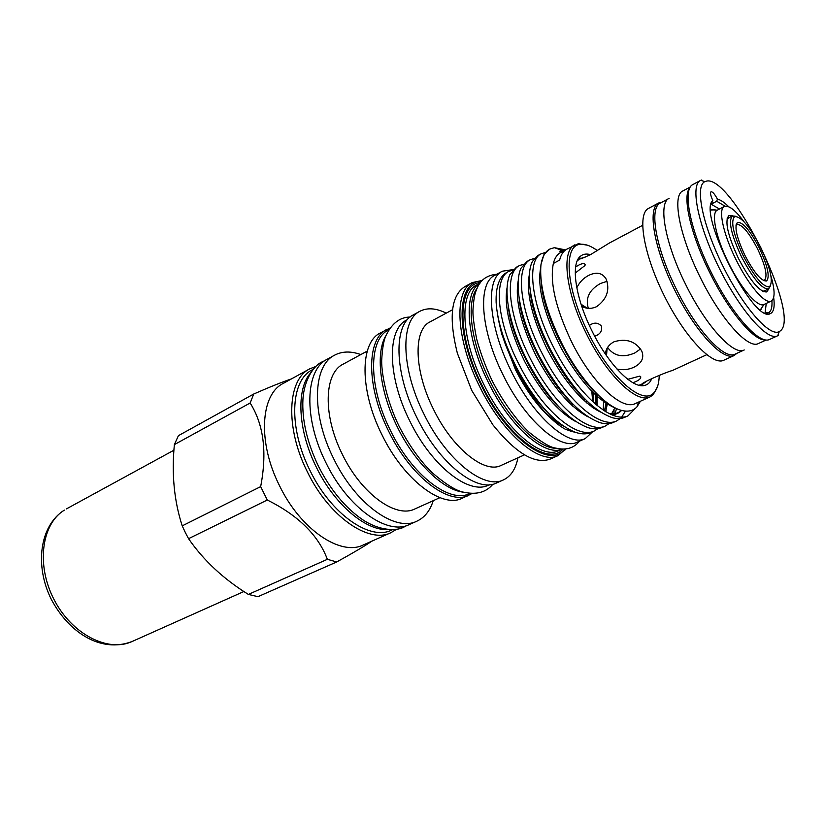 <?xml version="1.0" encoding="UTF-8"?>
<svg xmlns="http://www.w3.org/2000/svg" width="825" height="825" viewBox="0 0 825 825"><rect width="100%" height="100%" fill="white"/><g stroke="black" fill="none" stroke-linecap="round" stroke-linejoin="round"><path stroke-width="1.24" d="M770.581 285.636L768.622 288.884C762.135 289.462 753.091 278.778 741.489 256.812C731.094 234.352 728.093 220.729 732.476 215.954L736.251 216.356M760.743 247.459C749.822 226.597 741.128 216.305 734.673 216.583C730.383 221.069 733.27 234.176 743.315 255.905C754.545 277.148 763.259 287.43 769.447 286.749C773.572 281.81 770.674 268.713 760.743 247.459M759.371 248.119C767.745 266.083 770.127 277.035 766.538 280.974C761.31 281.315 754.071 272.714 744.82 255.172C736.519 237.249 734.075 226.328 737.509 222.399C742.84 221.935 750.131 230.505 759.371 248.119M763.3 280.428L764.476 280.232C767.838 276.406 765.559 265.98 757.628 248.985C748.883 232.31 741.953 224.142 736.849 224.493L735.982 225.307M710.696 209.447L715.223 209.828L710.707 210.076M768.89 288.74L766.765 291.937C759.897 292.359 750.441 281.16 738.396 258.338C727.598 235.012 724.443 220.749 728.929 215.583L732.755 215.83M762.836 291.369L765.868 290.194M770.962 276.024C775.036 290.214 775.118 298.567 771.22 301.084C765.322 304.662 748.533 285.254 735.962 259.514C723.164 233.991 717.936 209.014 724.34 206.487C728.702 204.92 735.302 210.045 744.129 221.873M760.289 309.911L764.033 304.466C758.02 308.096 741.17 288.802 728.63 263.144C715.873 237.703 710.789 212.747 717.296 210.169L714.306 209.983M710.686 209.395L711.593 209.478M388.523 529.516C366.578 531.506 334.62 504.91 316.418 467.352C297.712 430.196 295.979 388.905 310.798 372.683M392.721 529.609L391.607 530.104C370.064 541.138 331.042 514.212 310.014 470.528C288.162 427.412 290.441 380.315 312.19 369.878L313.263 369.291M489.359 484.739L488.472 485.141C469.208 495.248 431.609 466.187 409.808 421.059C387.265 376.468 386.997 329.216 406.642 320.038L407.498 319.564M463.939 492.236C443.654 490.483 415.006 463.227 397.454 427.185C379.552 391.483 375.282 352.399 386.141 335.249M470.188 493.288L469.497 493.597C449.842 503.858 412.077 475.313 390.514 430.629C368.177 386.482 368.424 339.415 388.42 330.01L389.091 329.649M592.69 431.692L585.286 438.56C568.745 447.521 533.332 416.687 511.098 370.858C488.245 325.504 485.244 278.922 502.343 271.198L513.232 269.589M585.286 438.56L577.407 442.087C560.68 451.12 525.174 420.502 503.044 374.849C480.274 329.68 477.5 283.161 494.763 275.333L502.343 271.198M551.842 419.213C538.508 407.581 526.381 391.06 515.46 369.662L501.744 334.146L499.28 323.555M532.754 303.342L532.115 302.682M367.269 351.068L343.138 364.165C324.039 373.199 322.678 415.542 342.416 454.493C361.422 493.948 396.082 518.708 414.892 508.942L439.921 497.671M452.564 309.715L429.98 321.915C413.212 329.66 413.964 370.642 433.517 409.344C452.451 448.501 484.739 474.117 501.105 465.424L524.483 454.843M511.459 320.585L510.819 319.883M587.317 245.169L578.346 243.705L566.713 249.222C563.331 251.058 560.969 254.688 559.618 260.102L553.338 263.474C549.697 282.15 555.658 308.024 571.22 341.086C591.298 382.398 621.885 411.025 635.363 403.538L650.131 396.846L653.194 394.721L657.463 386.698M574.798 244.86C561.031 250.862 565.599 292.39 586.327 333.589C606.55 375.2 636.972 404.209 650.131 396.846M291.349 378.953C282.738 381.789 270.198 386.812 253.749 394.01L250.14 403.012C263.742 424.597 267.248 452.471 260.659 486.626L182.222 525.865L185.243 532.342L188.554 538.684L267.279 500.012C298.279 515.419 318.306 535.188 327.36 559.319L248.377 594.423C223.575 579.057 203.631 560.474 188.554 538.684M182.222 525.865C174.137 500.971 171.517 473.89 174.374 444.603L250.14 403.012M253.749 394.01L178.417 435.662L174.374 444.603M315.913 366.424L309.653 368.888L283.233 383.419C260.525 394.391 257.452 442.231 279.489 485.657C300.651 529.681 340.746 556.421 363.299 544.954L390.854 532.723L396.608 529.238M260.659 486.626L267.279 500.012M309.653 368.888C287.409 379.582 285.007 427.742 307.364 471.838C328.866 516.512 368.806 543.995 390.854 532.723M360.814 354.575C350.883 350.996 342.138 351.202 334.579 355.183L327.195 359.246C305.271 369.744 303.332 418.11 325.906 462.65C347.634 507.767 387.451 535.745 409.159 524.607L416.852 521.194C424.597 517.595 430.062 510.757 433.228 500.682M334.579 355.183C312.788 365.599 311.056 414.047 333.713 458.772C355.534 504.085 395.309 532.269 416.852 521.194M390.256 327.927L380.304 332.98C359.896 342.612 359.432 390.256 381.996 434.847C403.786 479.995 442.138 508.705 462.217 498.248L472.261 493.391M386.719 329.474C366.424 339.023 366.145 386.729 388.781 431.485C410.654 476.778 448.944 505.673 468.889 495.278M446.232 313.129C436.033 308.086 427.247 307.478 419.884 311.283L413.201 314.954C393.442 324.184 393.907 372.157 416.862 417.563C439.065 463.506 477.118 493.164 496.485 482.996L503.446 479.892C510.943 476.345 515.769 468.982 517.935 457.803M419.884 311.283C400.259 320.43 400.919 368.476 423.947 414.047C446.243 460.154 484.234 490.009 503.446 479.892M525.082 322.451L523.875 320.822M472.24 282.583L464.805 286.657C451.048 295.515 448.552 317.687 457.339 353.162L471.704 390.38L492.814 424.731C515.718 453.203 534.868 464.65 550.254 459.061L557.999 455.617C540.004 465.248 502.569 433.847 479.603 386.451C455.967 339.58 453.74 291.05 472.24 282.583L482.213 280.469M562.258 449.058C544.923 457.091 509.891 426.855 488.235 382.192C465.96 338.002 463.207 292.071 480.037 283.161M570.25 431.228L575.066 432.197M593.752 408.272L593.794 407.179M593.814 402.724L592.958 392.483M515.46 369.662L530.939 394.443L542.499 409.437C550.595 418.791 558.329 425.463 565.713 429.454L576.149 432.558M595.918 404.57L595.598 395.732M595.361 392.411L595.557 394.989L595.248 392.298M594.175 431.021L590.978 432.455C586.864 434.363 581.78 434.352 575.737 432.424C555.4 424.349 535.755 402.889 516.79 368.043C504.199 343.138 497.32 321.255 496.134 302.414C495.887 294.473 496.722 287.915 498.64 282.738C500.507 277.829 503.198 274.416 506.736 272.487L508.613 271.466C493.216 278.984 496.815 322.647 520.049 366.424C542.644 410.685 577.118 439.539 594.186 431.021L597.888 428.67M512.789 270.053L508.623 271.466M523.545 264.258L519.327 265.64C504.157 273.013 508.076 316.759 531.444 360.783C554.163 405.281 588.534 434.424 605.354 426.009L602.106 427.463C598.269 429.227 593.546 429.289 587.957 427.628C567.538 419.863 547.604 398.124 528.144 362.412C509.376 326.411 502.703 291.204 509.778 274.808L516.223 267.331M613.367 422.41C609.788 424.05 605.416 424.163 600.249 422.751C579.789 415.315 559.577 393.308 539.622 356.72C520.441 319.997 513.645 284.078 521.029 268.166L527 261.463M583.842 306.023L584.842 307.673M534.425 258.4L530.135 259.762C515.212 266.991 519.472 310.808 542.963 355.07C565.826 399.805 600.064 429.258 616.636 420.936L620.379 418.481M628.021 415.821L624.721 417.306C621.411 418.832 617.378 418.997 612.635 417.79C592.154 410.706 571.684 388.431 551.224 350.976C531.64 313.5 524.71 276.88 532.383 261.504L537.89 255.544L541.045 253.822C526.391 260.906 530.98 304.786 554.606 349.295C577.603 394.278 611.717 424.029 628.031 415.821L635.642 408.127M545.408 252.481L541.056 253.822M603.632 400.012L603.25 410.159M605.932 411.85L606.746 402.497M605.571 352.275L606.54 355.173M605.354 426.009L609.077 423.596M614.408 415.821L616.543 408.53M621.751 417.099L625.391 411.077M565.197 250.222L559.783 251.213L564.599 250.718M565.599 249.913L554.379 247.675L549.687 249.119C545.201 251.573 542.303 256.74 540.973 264.619L543.85 254.822L549.687 249.119M640.427 401.239L636.962 406.869C633.425 410.685 628.629 411.943 622.576 410.633C605.942 407.426 580.511 379.789 562.753 345.262C546.387 312.273 539.127 285.398 540.973 264.619M563.898 251.398C558.721 252.337 555.194 256.358 553.338 263.474M597.424 250.614C590.803 245.829 585.069 243.746 580.212 244.355C563.073 245.262 565.878 288.492 588.163 332.692C609.819 377.355 642.685 405.983 653.802 392.844C657.236 389.348 659.051 383.501 659.247 375.313M638.777 385.192L642.262 384.388L647.811 380.418M590.463 254.647C586.462 253.523 583.162 254.028 580.553 256.152C570.508 263.423 575.221 297.577 591.938 330.846C608.283 364.433 632.723 389.039 644.624 385.44C647.924 384.646 650.327 382.284 651.853 378.376M477.19 288.162C465.805 302.167 470.797 342.952 490.05 381.294C508.891 419.997 538.457 448.882 556.555 448.295M481.635 281.108C456.637 280.314 454.585 332.609 481.418 385.564C507.272 439.178 550.316 469.477 564.857 449.037M765.023 339.869C753.699 340.88 728.516 310.922 709.686 272.456C690.587 234.269 682.1 196.319 689.721 187.935M766.126 340.013L758.402 343.53C748.265 349.552 720.565 318.997 700.147 277.179C679.357 235.713 671.911 195.401 682.801 190.987L690.278 186.976M685.627 284.377C664.971 243.21 657.927 202.981 669.106 198.361L660.32 203.074C648.914 207.787 655.7 247.985 676.283 289.008C696.465 330.392 724.494 360.35 735.168 354.1L744.243 349.965C733.765 356.091 705.88 325.906 685.627 284.377M765.064 312.943L766.26 303.425M719.472 209.024L711.171 204.208M725.103 206.209L716.708 201.248L717.43 199.124C720.534 199.763 724.288 202.3 728.712 206.735M773.675 297.454C774.799 305.766 773.984 310.984 771.22 313.108L770.364 313.572C754.267 324.72 697.094 212.561 712.821 200.516C710.634 195.711 710.026 192.792 711.006 191.761C712.573 191.617 714.708 194.061 717.43 199.124M764.919 312.912L769.086 312.386C771.385 310.685 772.324 306.776 771.911 300.651M780.089 331.042C802.127 316.8 730.816 172.734 705.963 181.273L704.962 181.624C694.65 185.635 702.364 224.761 722.937 266.104C743.377 307.508 769.838 337.343 779.274 331.567L780.089 331.042M662.042 202.156L658.556 203.022C647.223 208.343 653.988 248.438 674.685 290.018C695.238 331.671 723.051 361.329 734.137 355.534L736.942 353.286M712.821 200.516L711.119 204.342M711.202 204.146L716.708 201.248M585.698 256.915L579.82 258.741M590.494 386.904L590.587 387.451M592.082 405.735L592.02 407.076M592.577 407.468L592.639 406.209M592.68 401.692L591.814 391.328M575.623 267.011C580.687 263.608 583.904 262.793 585.286 264.557L584.935 265.567L575.242 273.034M589.359 325.452L591.009 324.421C594.969 322.286 598.445 322.864 601.446 326.133C602.24 330.474 600.61 333.589 596.547 335.466L594.67 336.177M592.463 331.908L591.453 329.866M627.825 379.325L639.623 376.148L640.654 376.489C641.231 378.675 638.632 380.748 632.878 382.707M640.561 348.965L634.796 352.966C623.174 357.957 614.182 356.214 607.819 347.748M616.976 369.043C622.803 370.322 628.454 369.724 633.93 367.238C641.829 363.227 644.418 357.792 641.706 350.934C635.436 341.251 626.237 338.188 614.089 341.756C608.902 344.52 605.973 348.583 605.303 353.925M588.338 308.344C585.245 298.103 589.277 289.823 600.435 283.501L607.076 281.325M581.718 306.24C586.358 308.942 591.35 309.066 596.712 306.611C606.891 299.124 610.057 289.957 606.189 279.128C602.394 272.817 596.516 271.6 588.524 275.457C583.244 278.293 579.336 282.418 576.799 287.843M582.997 257.709L579.645 258.844C579.841 259.339 583.584 257.864 590.886 254.42L609.324 243.045L642.592 225.349M706.716 354.719L672.54 370.446C664.053 372.807 639.107 383.852 641.84 384.563M642.108 384.182L644.789 382.625M578.108 259.102L579.109 258.576M579.243 411.469L579.274 410.087M584.007 398.052L584.244 400.754M584.069 414.006L583.987 414.655M497.485 313.696C498.774 322.936 501.332 332.929 505.147 343.685L512.243 361.237L501.744 334.146M543.479 294.205L542.922 293.659M573.818 386.244L574.107 387.492M576.83 407.87L576.85 409.643M579.645 258.844L577.201 260.947M712.13 202.661L711.48 203.002M700.404 180.5L692.742 184.625C682.203 189.492 689.989 229.752 711.016 272.013C731.909 314.335 759.237 344.912 769.488 339.477L777.408 335.878C767.343 341.22 740.138 310.448 719.163 267.97C698.063 225.555 690.051 185.264 700.404 180.5L701.786 179.974M778.594 335.146L777.408 335.878M658.556 203.022L648.491 208.436C636.941 213.881 643.407 253.925 664.012 295.309C684.461 336.755 712.408 366.166 723.742 360.257L734.137 355.534M565.713 448.965L557.999 455.617M248.377 594.423L257.957 596.681L336.724 561.949C352.77 553.111 364.526 546.171 371.982 541.097M563.382 413.243L563.083 411.108M553.338 419.502L553.327 417.955M327.36 559.319L336.724 561.949M584.781 379.943L585.08 381.047M589.287 403.25L589.462 405.168M595.939 392.968L597.321 405.735M597.424 409.973L597.413 410.51M761.764 307.808L760.65 310.19M729.764 217.346L727 219.058M480.067 283.109L476.633 284.986C458.948 293.061 461.175 339.539 483.801 384.388C505.766 429.732 541.561 459.886 558.742 450.667L562.32 449.068M572.323 419.698L572.406 419.141M572.663 406.086L572.457 403.59M563.062 449.078C547.903 466.806 506.777 436.611 481.996 385.275C456.328 334.568 457.298 283.852 480.511 282.511M571.787 419.368L571.777 418.667M505.147 343.685C515.821 371.332 529.671 393.886 546.697 411.335M596.454 409.963L596.558 409.334M597.022 405.488L597.063 393.979M508.313 306.271C510.768 335.651 535.972 385.77 559.618 407.612M605.632 411.675L607.551 403.095M519.203 298.382C521.214 328.474 547.955 381.666 572.602 403.745M530.238 290.524C531.795 321.234 560.072 377.499 585.657 399.743M541.427 282.862C542.561 313.778 571.89 372.395 598.115 395.01M640.829 385.595L640.86 385.007M542.499 409.437C549.801 417.182 556.988 422.874 564.063 426.504M595.134 409.169L595.248 408.334M507.045 287.781C503.972 306.209 509.829 330.743 524.618 361.371C540.746 391.731 557.906 411.85 576.077 421.75M604.519 410.984L606.179 402.064M518.152 281.16C514.924 299.527 520.864 324.38 535.992 355.699C552.492 386.729 569.9 407.137 588.184 416.924M611.191 414.583L614.924 407.736M529.361 274.508C525.989 292.782 532.022 317.934 547.491 349.955C564.372 381.686 582.017 402.373 600.404 412.036M611.603 414.758C615.718 414.624 619.059 413.17 621.617 410.396M540.695 267.754C537.054 286.822 543.809 313.479 560.969 347.717C579.511 381.088 598.063 401.363 616.615 408.561M560.629 251.295L564.321 250.625L559.783 251.213M64.226 510.19L64.391 510.097C41.642 523.865 35.96 564.929 54.038 599.558C71.837 634.342 108.188 652.73 132.165 641.479L243.88 591.515M325.256 360.432L321.977 361.958C314.232 365.248 304.167 379.201 302.94 399.218C301.857 419.977 307.044 442.344 318.481 466.321C330.619 490.06 345.304 507.818 362.526 519.616C379.232 530.836 396.505 531.3 403.827 527.113L407.034 525.432M732.476 215.954L727.238 218.646M734.673 216.583L732.548 215.913M763.672 280.624L766.538 280.974M763.589 291.71L764.651 291.204L766.765 291.937M724.34 206.487L717.296 210.169M399.145 426.339C387.472 402.693 381.49 375.365 381.676 360.659C382.315 348.088 383.873 339.477 386.327 334.826C392.277 323.039 400.197 317.109 410.097 317.048M547.831 309.994L546.532 308.292M496.774 274.24C486.399 275.21 479.573 280.541 476.314 290.235C474.664 293.597 473.529 300.424 472.931 310.736C472.818 316.222 474.055 325.627 476.654 338.972C480.346 352.595 485.451 366.382 491.948 380.346M516.213 267.331L519.317 265.64M526.989 261.463L530.124 259.762M613.357 422.41L616.626 420.946M564.145 251.151L563.155 250.8M561.99 250.388L554.379 247.675M580.212 244.355L578.346 243.705M640.54 384.966L644.624 385.44M481.882 280.83L480.872 280.438M571.725 402.827L571.983 405.467M571.972 418.822L571.9 419.44M556.06 359.772L558.721 366.073M571.178 418.203L571.199 419.007M581.068 304.26L587.297 308.241M606.499 355.657L607.148 348.202M766.662 313.582L768.271 312.83L770.364 313.572M704.962 181.624L700.734 180.335M779.274 331.567L777.748 335.703M565.228 449.006L564.929 450.048M611.057 414.521L614.017 409.984L614.037 414.532M609.139 413.614C618.399 414.16 618.936 411.943 621.411 410.345M624.824 411.025L624.814 412.366M564.321 250.625L563.712 250.171M578.449 259.689L580.553 256.152M653.802 392.844L653.194 394.721M638.467 402.126L636.962 406.869M580.656 374.437L581.14 376.025M586.472 400.558L586.75 402.961M579.501 441.148C573.87 448.222 565.929 450.532 555.679 448.088C550.388 447.542 541.582 442.303 529.258 432.372C517.419 421.348 502.961 401.878 491.958 380.356M399.145 426.35C408.777 444.809 419.574 460.082 431.537 472.158C445.923 484.543 456.782 491.246 464.093 492.267C476.603 494.959 486.224 492.267 492.938 484.192M771.22 301.084L764.033 304.466M728.929 215.583L728.217 217.707L727.176 218.243M737.509 222.399L736.055 224.895M769.447 286.749L768.694 288.853M768.622 288.884L763.3 291.421M66.454 508.881L173.931 450.213M64.082 510.283C39.456 526.144 34.629 565.909 51.243 599.249C68.599 632.136 100.598 653.586 132.165 641.479"/></g></svg>
